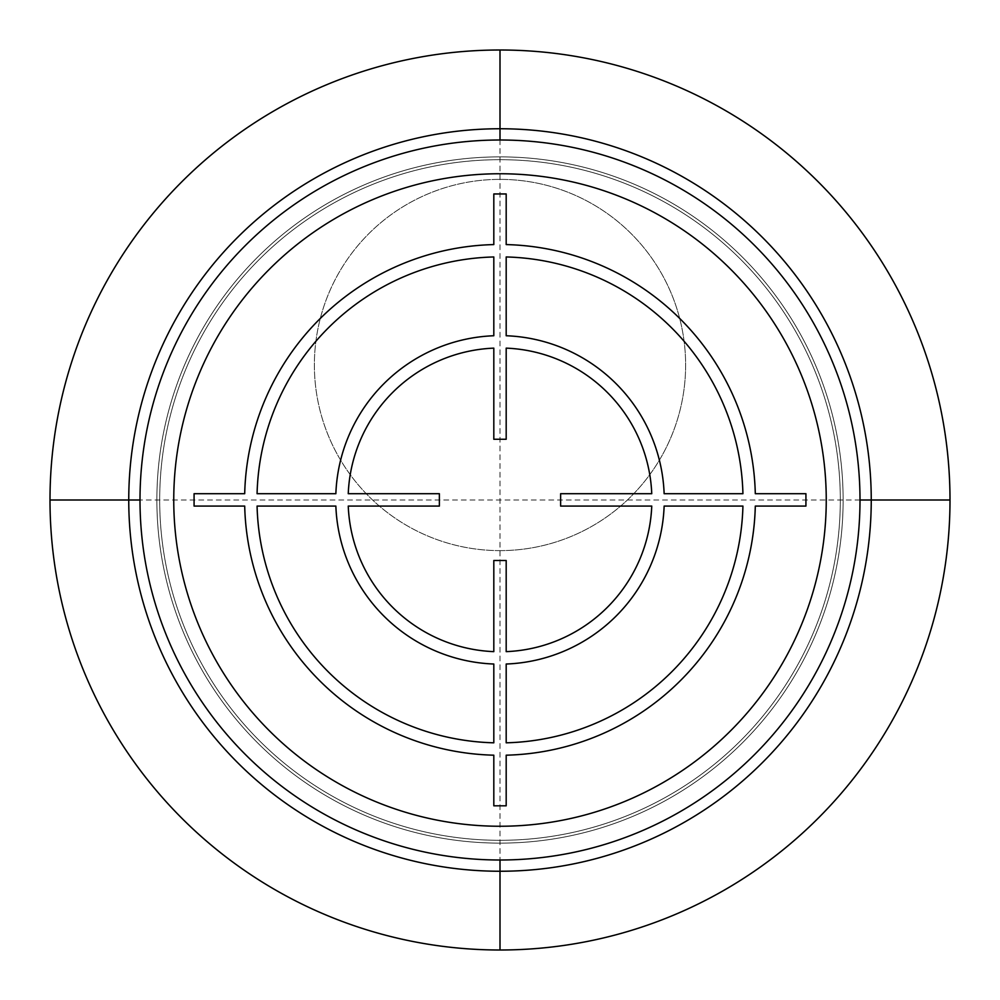 <?xml version="1.0" encoding="UTF-8"?>
<svg xmlns="http://www.w3.org/2000/svg" width="1000" height="1000" viewBox="0 0 1000 1000"><rect width="100%" height="100%" fill="white"/><g stroke="black" fill="none" stroke-linecap="round" stroke-linejoin="round"><path stroke-width="0.75" stroke-dasharray="5 3.75" d="M500 550.625A185.625 185.625 0 0 1 314.375 365A185.625 185.625 0 0 1 500 179.375A185.625 185.625 0 0 0 314.375 365A185.625 185.625 0 0 0 500 550.625A185.625 185.625 0 0 0 685.625 365A185.625 185.625 0 0 0 500 179.375A185.625 185.625 0 0 1 685.625 365A185.625 185.625 0 0 1 500 550.625M128.75 500A371.25 371.25 0 0 0 500 871.25A371.25 371.25 0 0 0 871.25 500A371.25 371.25 0 0 0 500 128.75A371.25 371.25 0 0 0 128.75 500M50 500A450 450 0 0 0 500 950A450 450 0 0 0 950 500A450 450 0 0 0 500 50A450 450 0 0 0 50 500M500 140A360 360 0 0 0 140 500A360 360 0 0 0 500 860L500 140M843.125 500A343.125 343.125 0 0 0 500 156.875A343.125 343.125 0 0 0 156.875 500A343.125 343.125 0 0 0 500 843.125A343.125 343.125 0 0 0 843.125 500A343.125 343.125 0 0 0 500 156.875A343.125 343.125 0 0 0 156.875 500A343.125 343.125 0 0 0 500 843.125A343.125 343.125 0 0 0 843.125 500M500 159.688A340.312 340.312 0 0 1 840.312 500A340.312 340.312 0 0 1 500 840.312A340.312 340.312 0 0 1 159.688 500A340.312 340.312 0 0 1 500 159.688A340.312 340.312 0 0 1 840.312 500A340.312 340.312 0 0 1 500 840.312A340.312 340.312 0 0 1 159.688 500A340.312 340.312 0 0 1 500 159.688M860 500L140 500"/><path stroke-width="1.5" d="M50 500A450 450 0 0 0 500 950A450 450 0 0 0 950 500A450 450 0 0 0 500 50A450 450 0 0 0 50 500L140 500M128.75 500A371.25 371.25 0 0 0 500 871.25A371.25 371.25 0 0 0 871.25 500A371.25 371.25 0 0 0 500 128.75A371.25 371.25 0 0 0 128.75 500M500 950L500 860A360 360 0 0 0 860 500A360 360 0 0 0 500 140A360 360 0 0 1 860 500A360 360 0 0 1 500 860A360 360 0 0 1 140 500A360 360 0 0 1 500 140L500 50M950 500L860 500M805.925 506.075L805.925 493.7L755.3 493.7A255.375 255.375 0 0 0 506.188 244.587L506.188 193.962L493.812 193.962L493.812 244.587A255.375 255.375 0 0 0 244.7 493.7L194.075 493.7L194.075 506.075L244.7 506.075A255.375 255.375 0 0 0 493.812 755.188L493.812 805.812L506.188 805.812L506.188 755.188A255.375 255.375 0 0 0 755.3 506.075L805.925 506.075M493.812 439.263L506.188 439.263L506.188 348.137A151.875 151.875 0 0 1 651.75 493.7L560.625 493.7L560.625 506.075L651.75 506.075A151.875 151.875 0 0 1 506.188 651.637L506.188 560.513L493.812 560.513L493.812 651.637A151.875 151.875 0 0 1 348.25 506.075L439.375 506.075L439.375 493.7L348.25 493.7A151.875 151.875 0 0 1 493.812 348.137L493.812 439.263M506.188 742.812L506.188 664.025A164.25 164.25 0 0 0 664.137 506.075L742.925 506.075A243 243 0 0 1 506.188 742.812M493.812 664.025L493.812 742.812A243 243 0 0 1 257.075 506.075L335.863 506.075A164.25 164.25 0 0 0 493.812 664.025M742.925 493.7L664.137 493.7A164.25 164.25 0 0 0 506.188 335.75L506.188 256.962A243 243 0 0 1 742.925 493.7M493.812 256.962L493.812 335.75A164.25 164.25 0 0 0 335.863 493.7L257.075 493.7A243 243 0 0 1 493.812 256.962M500 860A360 360 0 0 1 140 500A360 360 0 0 1 500 140A360 360 0 0 1 860 500A360 360 0 0 1 500 860M500 173.75A326.25 326.25 0 0 1 826.25 500A326.25 326.25 0 0 1 500 826.25A326.25 326.25 0 0 1 173.75 500A326.25 326.25 0 0 1 500 173.75"/></g></svg>
